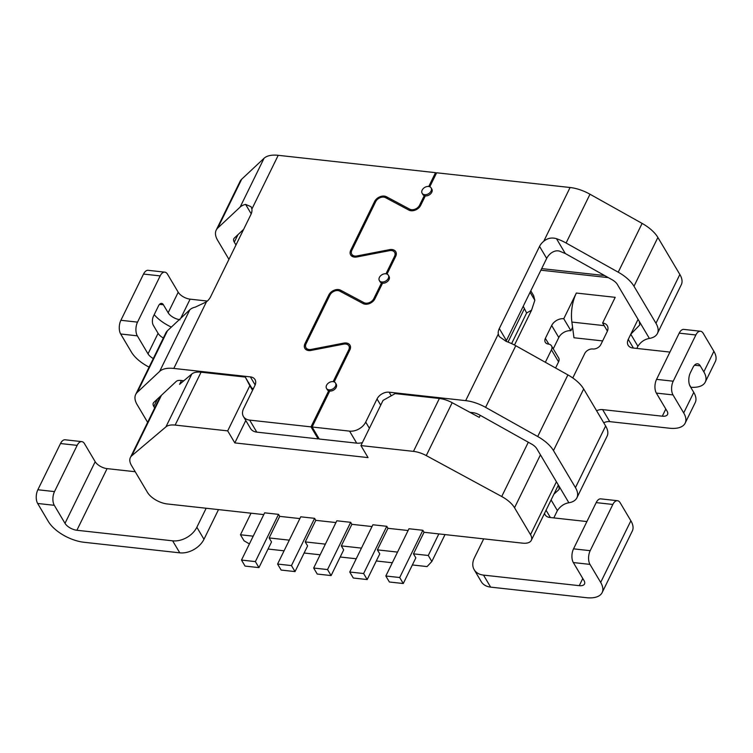 <?xml version="1.0" encoding="UTF-8"?>
<svg xmlns="http://www.w3.org/2000/svg" width="753" height="753" viewBox="0 0 753 753"><rect width="100%" height="100%" fill="white"/><g stroke="black" fill="none" stroke-linecap="round" stroke-linejoin="round"><path stroke-width="1.13" d="M600.678 582.417L630.873 520.784L620.171 502.759A9.817 5.111 96.3 0 0 617.479 500.717A9.817 5.111 96.3 0 0 612.838 504.454L590.192 550.678A9.817 5.111 96.3 0 0 589.985 564.392L600.678 582.417A29.442 14.298 -153.9 0 1 602.136 592.611A29.442 14.298 -153.9 0 1 586.399 597.684L490.636 587.124L483.511 575.104A19.625 13.78 -30.7 0 1 474.183 569.71A19.625 13.78 -30.7 0 1 474.399 557.86L483.708 538.866L522.573 543.148A16.359 7.944 -153.9 0 0 531.317 540.325A16.359 7.944 -153.9 0 0 530.507 534.668L514.534 507.748A22.901 11.116 -153.9 0 0 501.714 496.509L426.264 455.593A19.625 9.525 -153.9 0 0 413.463 451.376L439.376 398.478L395.156 393.603L383.061 400.389L360.922 445.578L368.048 457.598L234.823 442.905L227.688 430.885L175.148 425.087A19.625 9.525 -153.9 0 0 165.914 426.885L131.841 455.706A22.901 11.116 -153.9 0 0 130.373 457.57A22.901 11.116 -153.9 0 0 131.502 465.495L147.484 492.415A16.359 7.944 -153.9 0 0 167.298 503.964L206.162 508.247L196.853 527.251A19.625 13.78 -30.7 0 1 172.644 540.823L179.779 552.834A19.625 13.78 149.3 0 0 203.978 539.27L196.853 527.251M326.52 388.407A5.233 3.671 -30.7 0 0 330.944 389.696A5.233 3.671 -30.7 0 0 335.462 386.223A5.233 3.671 -30.7 0 0 335.518 383.07A5.233 3.671 -30.7 0 0 331.094 381.771A5.233 3.671 -30.7 0 0 326.576 385.244A5.233 3.671 -30.7 0 0 326.52 388.407L327.226 389.612A5.233 3.671 -30.7 0 0 328.666 390.798L310.998 426.876L249.657 420.108A13.083 9.187 -30.7 0 1 243.435 416.513A13.083 9.187 -30.7 0 1 243.586 408.615L254.909 385.498A9.817 6.89 149.3 0 0 255.022 379.578A9.817 6.89 149.3 0 0 250.354 376.876L173.802 368.433A29.442 14.298 -153.9 0 0 159.645 371.398L137.262 392.36A29.442 14.298 -153.9 0 0 135.691 394.468A29.442 14.298 -153.9 0 0 137.15 404.662L147.635 422.339M154.666 407.966L153.8 406.498A9.817 4.763 26.1 0 1 153.311 403.1A9.817 4.763 26.1 0 1 153.838 402.403L176.211 381.442A9.817 4.763 26.1 0 1 180.936 380.453L183.807 380.773L191.827 373.987A19.625 9.525 26.1 0 1 201.06 372.198L175.148 425.087M227.688 430.885L249.836 385.696L245.28 377.074L201.06 372.198M245.28 377.074L252.792 389.819M253.46 388.454L251.935 388.284M341.768 292.192L340.572 290.178A7.85 5.516 149.3 0 0 328.797 294.988L304.956 343.65A7.85 5.516 149.3 0 0 304.861 348.394A7.85 5.516 149.3 0 0 311.045 350.437L343.688 344.121A6.542 4.593 -30.7 0 1 348.837 345.825A6.542 4.593 -30.7 0 1 348.771 349.769L333.155 381.649M340.572 290.178L364 302.668A6.542 4.593 -30.7 0 0 373.808 298.659L374.401 299.675M379.352 280.558A5.233 3.671 -30.7 0 0 383.776 281.857A5.233 3.671 -30.7 0 0 388.294 278.384A5.233 3.671 -30.7 0 0 388.35 275.221A5.233 3.671 -30.7 0 0 383.926 273.932A5.233 3.671 -30.7 0 0 379.408 277.405A5.233 3.671 -30.7 0 0 379.352 280.558L380.058 281.763A5.233 3.671 -30.7 0 0 381.507 282.949L373.808 298.659M387.55 198.726L386.355 196.712A7.85 5.516 149.3 0 0 374.589 201.522L350.747 250.184A7.85 5.516 149.3 0 0 350.653 254.928A7.85 5.516 149.3 0 0 356.837 256.971L389.48 250.655A6.542 4.593 -30.7 0 1 394.628 252.359A6.542 4.593 -30.7 0 1 394.553 256.302L385.988 273.8M386.355 196.712L409.783 209.202A6.542 4.593 -30.7 0 0 419.59 205.192L420.193 206.209M422.122 193.257A5.233 3.671 -30.7 0 0 426.546 194.547A5.233 3.671 -30.7 0 0 431.064 191.074A5.233 3.671 -30.7 0 0 431.121 187.921A5.233 3.671 -30.7 0 0 426.697 186.622A5.233 3.671 -30.7 0 0 422.179 190.095A5.233 3.671 -30.7 0 0 422.122 193.257L422.828 194.462A5.233 3.671 -30.7 0 0 424.268 195.648L419.59 205.192M135.691 394.468L165.876 332.845A29.442 14.298 26.1 0 1 167.458 330.736L189.831 309.775A29.442 14.298 26.1 0 1 195.3 307.12L206.416 301.868A13.083 9.187 149.3 0 0 210.633 296.72L250.89 214.549A13.083 9.187 149.3 0 0 251.888 209.042L251.069 206.698L245.619 204.411A29.442 14.298 -153.9 0 0 240.151 207.066L217.777 228.018A29.442 14.298 -153.9 0 0 216.196 230.136L240.094 181.341A29.442 14.298 26.1 0 1 241.675 179.233L264.049 158.281A29.442 14.298 26.1 0 1 278.215 155.316L435.526 172.663L428.758 186.499M310.998 426.876L318.124 438.895L318.594 437.935M318.124 438.895L256.782 432.128A13.083 9.187 149.3 0 1 250.57 428.532L243.435 416.513M435.526 172.663L436.175 173.745M604.612 275.551L541.68 268.605M669.925 352.084L632.802 347.99A9.817 6.89 149.3 0 1 628.143 345.288A9.817 6.89 149.3 0 1 628.256 339.368L630.769 334.228L639.721 324.985L639.306 321.437L649.387 338.436A29.442 14.298 -153.9 0 0 657.416 333.466A29.442 14.298 -153.9 0 0 655.957 323.272L633.988 286.253A29.442 14.298 -153.9 0 0 618.222 272.191L566.096 243.012L589.994 194.227A29.442 14.298 26.1 0 0 570.087 187.506L436.636 172.785L429.784 186.782M589.994 194.227L642.121 223.406A29.442 14.298 26.1 0 1 657.887 237.459L679.855 274.487A29.442 14.298 26.1 0 1 681.314 284.681L657.416 333.466M218.511 509.612L203.978 539.27M135.211 471.736L107.086 468.63A9.817 4.763 -153.9 0 1 95.189 461.702L84.496 443.677A9.817 5.111 96.3 0 0 81.795 441.625A9.817 5.111 96.3 0 0 77.154 445.371L54.508 491.596A9.817 5.111 96.3 0 0 54.301 505.31L37.65 503.465L48.343 521.49A29.442 14.298 -153.9 0 0 84.025 542.273L179.779 552.834M636.831 348.432L637.895 346.248C640.831 341.843 644.662 339.236 649.387 338.436M690.708 387.24L690.915 387.258A29.442 14.298 -153.9 0 0 705.288 382.053A29.442 14.298 -153.9 0 0 703.829 371.86L713.891 351.322L703.198 333.287A9.817 5.111 96.3 0 0 700.497 331.245A9.817 5.111 96.3 0 0 695.857 334.981L673.22 381.206A9.817 5.111 96.3 0 0 673.003 394.92L683.705 412.945A29.442 14.298 -153.9 0 1 685.164 423.139A29.442 14.298 -153.9 0 1 669.417 428.212L609.742 421.633A9.817 6.89 -30.7 0 0 603.718 422.744M553.803 517.904L557.389 510.581C560.401 506.129 564.232 503.531 568.882 502.769L540.447 454.85L514.534 507.748M490.636 587.124A19.625 13.78 149.3 0 1 481.308 581.73L474.183 569.71M545.351 362.278L551.45 349.844A6.542 4.593 -30.7 0 0 551.516 345.891L558.651 357.91A6.542 4.593 149.3 0 1 558.575 361.854L555.573 368.001M602.626 340.911L573.965 337.758L572.581 327.301L570.896 330.736A9.817 6.89 -30.7 0 0 558.792 337.523L553.257 348.827M483.511 575.104L579.264 585.665A9.817 4.763 26.1 0 0 584.516 583.98A9.817 4.763 26.1 0 0 584.027 580.582L573.334 562.557A9.817 5.111 -83.7 0 1 573.541 548.843L590.192 550.678M586.907 521.556L549.784 517.462A9.817 6.89 149.3 0 1 545.116 514.76A9.817 6.89 149.3 0 1 544.541 513.32M596.583 410.733A9.817 6.89 149.3 0 1 602.616 409.613L662.292 416.193A9.817 4.763 26.1 0 0 667.535 414.508A9.817 4.763 26.1 0 0 667.054 411.11L656.352 393.085A9.817 5.111 -83.7 0 1 656.56 379.371L673.22 381.206M540.908 270.186L608.33 277.622M207.348 301.059L190.104 299.157A9.817 4.763 -153.9 0 1 178.216 292.23L168.154 312.777A9.817 4.763 26.1 0 0 178.602 319.47L179.986 319.809M54.301 505.31L65.003 523.335A9.817 4.763 26.1 0 0 76.891 530.263L172.644 540.823M551.516 345.891A6.542 4.593 -30.7 0 0 548.41 344.093A6.542 4.593 149.3 0 1 545.304 342.295A6.542 4.593 149.3 0 1 545.379 338.342L551.667 325.503A9.817 6.89 149.3 0 1 563.762 318.726L576.346 293.049A29.442 15.333 -83.7 0 0 571.885 322.068L604.179 325.635M572.779 377.959L584.752 353.515A6.542 4.593 -30.7 0 1 592.818 348.987A6.542 4.593 149.3 0 0 600.885 344.469L607.172 331.631A9.817 6.89 149.3 0 0 607.285 325.701A9.817 6.89 149.3 0 0 602.626 323.009L615.201 297.331L576.346 293.049M523.241 306.255L526.62 312.984L531.552 310.217L534.828 300.278L533.642 295.637L530.79 290.837M439.376 398.478A19.625 9.525 26.1 0 1 452.176 402.704L469.938 412.333L472.809 412.644A9.817 4.763 26.1 0 1 479.445 414.884L531.571 444.063A9.817 4.763 26.1 0 1 536.823 448.75L540.447 454.85M553.926 494.175L559.206 489.318L558.792 485.77M703.829 371.86L700.262 365.854A9.817 5.111 -83.7 0 0 697.57 363.803A9.817 5.111 -83.7 0 0 692.929 367.549L690.407 372.679A9.817 5.111 -83.7 0 0 690.2 386.393L693.767 392.398A29.442 14.298 26.1 0 1 695.226 402.601L685.164 423.139M713.891 351.322A29.442 14.298 26.1 0 1 715.35 361.515L705.288 382.053M700.497 331.245L683.846 329.4A9.817 5.111 -83.7 0 0 679.206 333.146L656.56 379.371M566.096 243.012A29.442 14.298 -153.9 0 0 556.486 238.692L565.296 253.535L612.076 279.721A9.817 4.763 26.1 0 1 617.328 284.408L639.306 321.437M565.296 253.535L559.648 251.182C556.825 250.316 553.907 251.013 550.895 253.253A13.083 9.187 -30.7 0 0 546.678 258.401L506.421 340.572A13.083 9.187 -30.7 0 0 506.072 341.373M568.882 502.769A29.442 14.298 -153.9 0 0 576.902 497.808A29.442 14.298 -153.9 0 0 575.452 487.615L553.474 450.586A29.442 14.298 -153.9 0 0 537.708 436.524L485.591 407.354L515.777 345.731A29.442 14.298 26.1 0 0 506.167 341.401L499.173 336.506L498.298 334.059A13.083 9.187 149.3 0 1 499.295 328.553L539.543 246.391A13.083 9.187 149.3 0 1 543.77 241.242C547.591 238.146 551.827 237.299 556.486 238.692M153.283 358.55A9.817 4.763 26.1 0 1 148.021 353.863L137.328 335.838A9.817 5.111 96.3 0 1 137.535 322.124L160.182 275.899A9.817 5.111 96.3 0 1 164.822 272.153A9.817 5.111 96.3 0 1 167.514 274.205L178.216 292.23M159.542 304.344L163.401 304.767A6.542 3.407 -83.7 0 0 161.594 303.403A6.542 3.407 -83.7 0 0 158.507 305.897L153.471 316.166A6.542 3.407 -83.7 0 0 153.33 325.305L158.083 333.315A9.817 4.763 -153.9 0 0 163.354 338.012M163.401 304.767L168.154 312.777M137.328 335.838L120.678 333.993A9.817 5.111 -83.7 0 1 120.885 320.289L143.522 274.064A9.817 5.111 -83.7 0 1 148.162 270.318L164.822 272.153M120.678 333.993L131.37 352.028A29.442 14.298 -153.9 0 0 149.085 367.125M37.65 503.465A9.817 5.111 -83.7 0 1 37.857 489.761L60.504 443.536A9.817 5.111 -83.7 0 1 65.144 439.79L81.795 441.625M206.162 508.247L251.031 513.198L240.461 534.771L244.028 540.776L249.412 543.911M403.269 583.528L389.395 582.003L385.828 575.998L408.973 528.747L422.847 530.281L399.702 577.523L403.269 583.528L415.844 557.851L413.472 553.85L428.278 555.479L431.836 561.493L427.083 566.585L412.371 564.957M392.313 562.745L376.284 560.976M356.235 558.764L340.205 557.004M320.147 554.792L304.118 553.022M284.069 550.81L268.04 549.041M397.537 552.09L377.385 549.869L387.955 528.305L386.769 526.3L363.624 573.541L367.191 579.556L379.766 553.879L377.385 549.869M361.449 548.109L341.307 545.887L351.877 524.323L350.682 522.318L327.536 569.569L331.104 575.574L343.688 549.897L341.307 545.887M325.371 544.137L305.229 541.906L315.789 520.342L314.603 518.337L291.458 565.588L295.025 571.593L307.601 545.916L305.229 541.906M289.293 540.155L269.141 537.934L279.711 516.36L278.525 514.355L255.38 561.606L258.938 567.611L271.522 541.934L269.141 537.934M253.206 536.174L240.461 534.771M428.278 555.479L438.839 533.915L424.043 532.277L422.847 530.281M413.472 553.85L424.043 532.277M431.836 561.493L445.014 534.592M438.839 533.915L483.708 538.866M630.873 520.784A29.442 14.298 26.1 0 1 632.322 530.987L602.136 592.611M617.479 500.717L600.819 498.872A9.817 5.111 -83.7 0 0 596.178 502.618L573.541 548.843M485.591 407.354A29.442 14.298 -153.9 0 0 465.683 400.634L389.132 392.191A9.817 6.89 149.3 0 0 377.027 398.977L380.717 405.18M362.4 442.548A13.083 9.187 149.3 0 1 356.706 443.15L319.234 439.018L312.109 426.998L329.72 391.052A5.233 3.671 -30.7 0 0 336.167 387.428A5.233 3.671 -30.7 0 0 336.233 384.265L335.518 383.07M334.181 381.931L349.881 349.891A7.85 5.516 149.3 0 0 349.966 345.156A7.85 5.516 149.3 0 0 343.782 343.114L344.328 344.027M377.027 398.977L365.713 422.085A13.083 9.187 -30.7 0 1 349.571 431.13L312.109 426.998M424.268 195.648A5.233 3.671 -30.7 0 0 425.323 195.902A5.233 3.671 -30.7 0 0 431.77 192.279A5.233 3.671 -30.7 0 0 431.836 189.116L431.121 187.921M425.323 195.902L420.701 205.315A7.85 5.516 149.3 0 1 408.935 210.125L385.508 197.634A6.542 4.593 -30.7 0 0 375.7 201.644L351.858 250.307A6.542 4.593 -30.7 0 0 351.783 254.26A6.542 4.593 -30.7 0 0 356.931 255.964L389.574 249.648A7.85 5.516 149.3 0 1 395.758 251.69A7.85 5.516 149.3 0 1 395.664 256.425L387.014 274.083M311.667 350.314L311.14 349.43A6.542 4.593 -30.7 0 1 305.991 347.726A6.542 4.593 -30.7 0 1 306.066 343.773L329.908 295.11A6.542 4.593 -30.7 0 1 339.716 291.1L363.144 303.591A7.85 5.516 149.3 0 0 374.919 298.781L382.552 283.203A5.233 3.671 -30.7 0 0 389 279.579A5.233 3.671 -30.7 0 0 389.066 276.426L388.35 275.221M311.14 349.43L343.782 343.114M515.777 345.731L567.903 374.9A29.442 14.298 26.1 0 1 583.669 388.962L605.638 425.982A29.442 14.298 26.1 0 1 607.097 436.185L576.902 497.808M469.938 412.333L479.266 417.388L480.263 415.345M413.463 451.376L360.922 445.578M263.776 514.6L251.031 513.198M258.938 567.611L245.064 566.087L241.497 560.072L264.642 512.831L278.525 514.355M299.854 518.582L279.711 516.36M295.025 571.593L281.142 570.059L277.584 564.053L300.729 516.812L314.603 518.337M335.942 522.563L315.789 520.342M331.104 575.574L317.229 574.04L313.662 568.035L336.807 520.784L350.682 522.318M372.02 526.545L351.877 524.323M367.191 579.556L353.308 578.022L349.74 572.016L372.886 524.766L386.769 526.3M408.098 530.526L387.955 528.305M241.497 560.072L255.38 561.606M277.584 564.053L291.458 565.588M313.662 568.035L327.536 569.569M349.74 572.016L363.624 573.541M385.828 575.998L399.702 577.523M181.464 380.51L179.591 384.331L183.807 380.773M245.798 420.494L234.823 442.905M249.836 385.696L252.556 390.289M216.196 230.136A29.442 14.298 -153.9 0 0 217.655 240.329L228.94 259.352M243.633 229.364L234.343 238.061A9.817 4.763 26.1 0 0 233.825 238.767A9.817 4.763 26.1 0 0 234.305 242.165L235.981 244.989M154.205 314.679A29.442 14.298 -153.9 0 0 171.355 327.084M570.896 330.736L563.762 318.726M572.581 327.301L571.885 322.068M602.626 323.009L607.417 331.094M381.507 282.949A5.233 3.671 -30.7 0 0 382.552 283.203M328.666 390.798A5.233 3.671 -30.7 0 0 329.72 391.052M250.354 376.876L255.154 384.962M251.888 209.042L278.215 155.316M173.802 368.433L206.416 301.868M348.771 349.769L349.411 350.851M256.782 432.128L249.657 420.108M304.956 343.65L305.662 344.855M328.797 294.988L329.438 296.061M364 302.668L364.885 304.165M394.553 256.302L395.193 257.385M350.747 250.184L351.453 251.389M374.589 201.522L375.229 202.595M409.783 209.202L410.677 210.699M582.784 578.483L579.264 585.665M665.812 409.011L662.292 416.193M638.064 319.347L630.769 334.228L637.895 346.248M180.729 318.303L190.104 299.157M76.891 530.263L107.086 468.63M530.084 292.277L534.828 300.278M609.742 421.633L602.616 409.613M656.352 393.085L673.003 394.92M683.705 412.945L693.767 392.398M694.492 365.214L700.262 365.854M690.915 387.258L689.513 384.887M679.206 333.146L695.857 334.981M628.256 339.368L633.405 348.055M539.543 246.391L546.678 258.401M178.602 319.47L178.922 319.997M158.083 333.315L148.021 353.863M137.535 322.124L120.885 320.289M153.8 406.498L157.481 398.986M54.508 491.596L37.857 489.761M77.154 445.371L60.504 443.536M95.189 461.702L65.003 523.335M573.334 562.557L589.985 564.392M596.178 502.618L612.838 504.454M546.057 510.233L550.387 517.527M551.092 499.964L557.389 510.581M391.268 395.786L389.132 392.191M349.571 431.13L356.706 443.15M498.298 334.059L465.683 400.634M570.087 187.506L543.77 241.242M389.574 249.648L390.11 250.561M357.459 256.848L356.931 255.964M642.121 223.406L618.222 272.191M633.988 286.253L657.887 237.459M655.957 323.272L679.855 274.487M506.421 340.572L499.295 328.553M575.452 487.615L605.638 425.982M553.474 450.586L583.669 388.962M567.903 374.9L537.708 436.524M365.713 422.085L369.394 428.288M426.264 455.593L452.176 402.704M528.305 442.237L501.714 496.509M556.42 481.769L530.507 534.668M131.841 455.706L161.453 395.269M191.827 373.987L165.914 426.885M526.62 312.984L511.616 343.603M524.248 308.975L508.021 342.088M137.262 392.36L167.458 330.736M189.831 309.775L159.645 371.398M245.619 204.411L251.21 213.833M234.305 242.165L237.986 234.654M217.777 228.018L241.675 179.233M264.049 158.281L240.151 207.066M160.182 275.899L143.522 274.064M551.667 325.503L558.792 337.523M551.45 349.844L558.575 361.854M548.824 344.159L545.379 338.342M348.837 345.825L350.399 348.441M394.628 252.359L396.182 254.975M305.991 347.726L307.544 350.352M351.783 254.26L353.336 256.886M130.373 457.57L160.417 396.238M558.378 485.073L531.317 540.325M531.562 310.217L514.506 345.034"/></g></svg>
